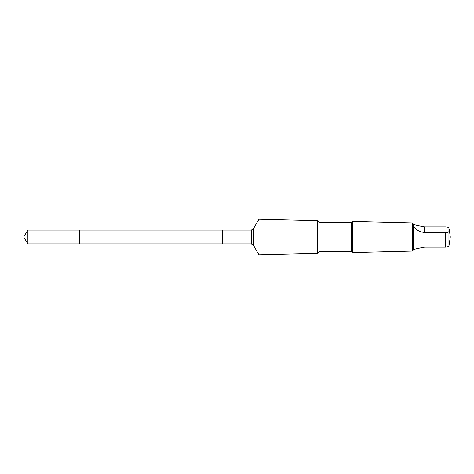 <?xml version="1.0" encoding="UTF-8"?>
<svg xmlns="http://www.w3.org/2000/svg" width="474" height="474" viewBox="0 0 474 474"><rect width="100%" height="100%" fill="white"/><g stroke="black" fill="none" stroke-linecap="round" stroke-linejoin="round"><path stroke-width="0.71" d="M79.342 243.956L79.342 230.044L27.877 230.044L27.877 243.956L79.342 243.956L79.342 230.044L222.442 230.044L222.442 243.956L27.877 243.956L23.7 237L27.877 243.956M413.672 225.494C414.791 229.209 418.447 231.561 424.639 232.55L445.465 232.55C447.657 232.426 448.813 232.041 448.937 231.383L448.937 228.03C448.819 227.378 447.663 226.987 445.465 226.868L424.639 226.868C418.459 225.784 414.803 224.96 413.672 224.398L413.992 224.297L413.672 224.398C412.765 223.704 412.765 224.072 413.672 225.494L413.672 249.703L412.327 251.048L352.449 252.541L352.449 221.459L351.655 222.247L351.655 251.753L319.067 251.753L317.396 253.418L258.982 254.876L258.982 219.124L253.353 228.877L253.353 245.123L251.327 243.956L222.442 243.956L222.442 230.044L251.327 230.044L251.327 243.956M351.655 222.247L319.067 222.247L317.396 220.582L317.396 253.418M319.067 222.247L319.067 251.753M413.672 224.297L412.327 222.952L412.327 251.048M449.186 229.09L450.3 237L448.937 245.97C448.819 246.622 447.663 247.013 445.465 247.132L424.639 247.132C418.459 248.216 414.803 249.04 413.672 249.602M445.465 232.55L445.465 247.132M448.937 231.383L448.937 245.97M424.639 232.55L424.639 226.868M23.7 237L27.877 230.044M253.353 228.877L251.327 230.044M253.353 245.123L258.982 254.876M317.396 220.582L258.982 219.124M351.655 251.753L352.449 252.541M412.327 222.952L352.449 221.459M413.992 249.703L413.672 249.703"/></g></svg>
